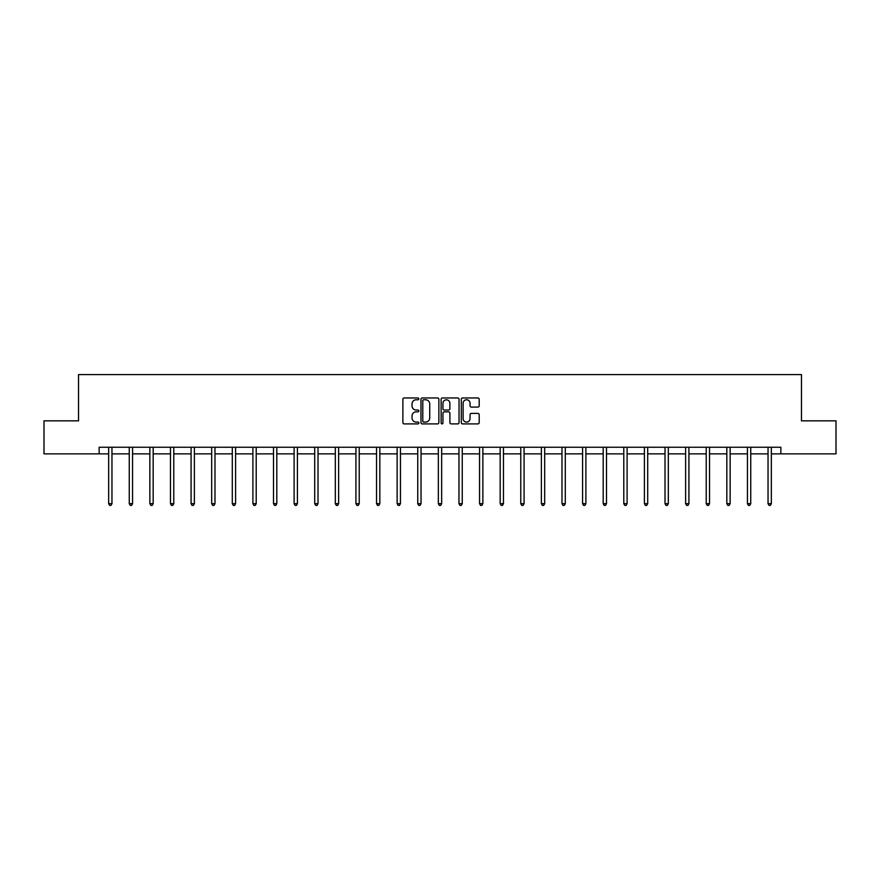 <?xml version="1.0" encoding="UTF-8"?>
<svg xmlns="http://www.w3.org/2000/svg" width="880" height="880" viewBox="0 0 880 880"><rect width="100%" height="100%" fill="white"/><g stroke="black" fill="none" stroke-linecap="round" stroke-linejoin="round"><path stroke-width="1.32" d="M418.869 398.871A0.913 0.913 0 0 0 417.956 397.958L404.184 397.958A1.298 1.298 0 0 0 402.886 399.256L402.886 422.598A1.298 1.298 0 0 0 404.184 423.896L417.956 423.896A0.913 0.913 0 0 0 418.869 422.983A0.913 0.913 0 0 0 417.956 422.081L416.174 422.081A4.147 4.147 0 0 1 412.027 417.934L412.027 415.987A4.147 4.147 0 0 1 416.174 411.84L417.956 411.84A0.913 0.913 0 0 0 418.869 410.927A0.913 0.913 0 0 0 417.956 410.025L416.174 410.025A4.147 4.147 0 0 1 412.027 405.867L412.027 403.931A4.147 4.147 0 0 1 416.174 399.773L417.956 399.773A0.913 0.913 0 0 0 418.869 398.871M477.895 407.099A1.298 1.298 0 0 0 479.193 405.801L479.193 399.256A1.298 1.298 0 0 0 477.895 397.958L462.594 397.958A1.298 1.298 0 0 0 461.296 399.256L461.296 422.598A1.298 1.298 0 0 0 462.594 423.896L477.895 423.896A1.298 1.298 0 0 0 479.193 422.598L479.193 414.689A1.298 1.298 0 0 0 477.895 413.391L471.339 413.391A1.298 1.298 0 0 0 470.052 414.689L470.052 418.605A3.465 3.465 0 0 1 466.576 422.081A3.465 3.465 0 0 1 463.111 418.605L463.111 403.249A3.465 3.465 0 0 1 466.576 399.773A3.465 3.465 0 0 1 470.052 403.249L470.052 405.801A1.298 1.298 0 0 0 471.339 407.099L477.895 407.099M99.143 453.86L44 453.86L44 420.838L78.54 420.838L78.54 374.605L801.46 374.605L801.46 420.838L836 420.838L836 453.86L780.857 453.86L780.857 447.249L99.143 447.249L99.143 453.86L108.658 453.86M438.867 399.256A1.298 1.298 0 0 0 437.569 397.958L422.268 397.958A1.298 1.298 0 0 0 420.97 399.256L420.97 422.598A1.298 1.298 0 0 0 422.268 423.896L437.569 423.896A1.298 1.298 0 0 0 438.867 422.598L438.867 399.256M442.431 397.958L457.732 397.958A1.298 1.298 0 0 1 459.03 399.256L459.03 422.598A1.298 1.298 0 0 1 457.732 423.896L451.187 423.896A1.298 1.298 0 0 1 449.889 422.598L449.889 413.127A1.298 1.298 0 0 0 448.591 411.84L444.246 411.84A1.298 1.298 0 0 0 442.948 413.127L442.948 422.983A0.913 0.913 0 0 1 442.046 423.896A0.913 0.913 0 0 1 441.133 422.983L441.133 399.256A1.298 1.298 0 0 1 442.431 397.958M111.958 453.86L129.261 453.86M132.561 453.86L149.864 453.86M153.175 453.86L170.478 453.86M173.778 453.86L191.081 453.86M194.381 453.86L211.684 453.86M214.984 453.86L232.287 453.86M235.598 453.86L252.901 453.86M256.201 453.86L273.504 453.86M276.804 453.86L294.107 453.86M297.407 453.86L314.71 453.86M318.021 453.86L335.324 453.86M338.624 453.86L355.927 453.86M359.227 453.86L376.53 453.86M379.83 453.86L397.133 453.86M400.444 453.86L417.747 453.86M421.047 453.86L438.35 453.86M441.65 453.86L458.953 453.86M462.253 453.86L479.556 453.86M482.867 453.86L500.17 453.86M503.47 453.86L520.773 453.86M524.073 453.86L541.376 453.86M544.676 453.86L561.979 453.86M565.29 453.86L582.593 453.86M585.893 453.86L603.196 453.86M606.496 453.86L623.799 453.86M627.099 453.86L644.402 453.86M647.713 453.86L665.016 453.86M668.316 453.86L685.619 453.86M688.919 453.86L706.222 453.86M709.522 453.86L726.825 453.86M730.136 453.86L747.439 453.86M750.739 453.86L768.042 453.86M771.342 453.86L780.857 453.86M423.698 399.773A0.913 0.913 0 0 0 422.785 400.686L422.785 421.168A0.913 0.913 0 0 0 423.698 422.081L425.579 422.081A4.147 4.147 0 0 0 429.726 417.934L429.726 403.931A4.147 4.147 0 0 0 425.579 399.773L423.698 399.773M449.889 403.315A3.465 3.465 0 0 0 446.413 399.839A3.465 3.465 0 0 0 442.948 403.315L442.948 408.727A1.298 1.298 0 0 0 444.246 410.025L448.591 410.025A1.298 1.298 0 0 0 449.889 408.727L449.889 403.315M112.134 447.249L112.057 447.447A1.32 1.32 0 0 0 111.958 447.942L111.958 503.679L108.658 503.679L108.658 447.942A1.32 1.32 0 0 0 108.559 447.447L108.482 447.249M111.958 503.679L110.968 505.395L109.648 505.395L108.658 503.679M132.737 447.249L132.66 447.447A1.32 1.32 0 0 0 132.561 447.942L132.561 503.679L129.261 503.679L129.261 447.942A1.32 1.32 0 0 0 129.162 447.447L129.085 447.249M132.561 503.679L131.571 505.395L130.251 505.395L129.261 503.679M153.34 447.249L153.263 447.447A1.32 1.32 0 0 0 153.175 447.942L153.175 503.679L149.864 503.679L149.864 447.942A1.32 1.32 0 0 0 149.776 447.447L149.699 447.249M153.175 503.679L152.185 505.395L150.854 505.395L149.864 503.679M173.954 447.249L173.877 447.447A1.32 1.32 0 0 0 173.778 447.942L173.778 503.679L170.478 503.679L170.478 447.942A1.32 1.32 0 0 0 170.379 447.447L170.302 447.249M173.778 503.679L172.788 505.395L171.468 505.395L170.478 503.679M194.557 447.249L194.48 447.447A1.32 1.32 0 0 0 194.381 447.942L194.381 503.679L191.081 503.679L191.081 447.942A1.32 1.32 0 0 0 190.982 447.447L190.905 447.249M194.381 503.679L193.391 505.395L192.071 505.395L191.081 503.679M215.16 447.249L215.083 447.447A1.32 1.32 0 0 0 214.984 447.942L214.984 503.679L211.684 503.679L211.684 447.942A1.32 1.32 0 0 0 211.585 447.447L211.508 447.249M214.984 503.679L213.994 505.395L212.674 505.395L211.684 503.679M235.763 447.249L235.686 447.447A1.32 1.32 0 0 0 235.598 447.942L235.598 503.679L232.287 503.679L232.287 447.942A1.32 1.32 0 0 0 232.199 447.447L232.122 447.249M235.598 503.679L234.608 505.395L233.277 505.395L232.287 503.679M256.377 447.249L256.3 447.447A1.32 1.32 0 0 0 256.201 447.942L256.201 503.679L252.901 503.679L252.901 447.942A1.32 1.32 0 0 0 252.802 447.447L252.725 447.249M256.201 503.679L255.211 505.395L253.891 505.395L252.901 503.679M276.98 447.249L276.903 447.447A1.32 1.32 0 0 0 276.804 447.942L276.804 503.679L273.504 503.679L273.504 447.942A1.32 1.32 0 0 0 273.405 447.447L273.328 447.249M276.804 503.679L275.814 505.395L274.494 505.395L273.504 503.679M297.583 447.249L297.506 447.447A1.32 1.32 0 0 0 297.407 447.942L297.407 503.679L294.107 503.679L294.107 447.942A1.32 1.32 0 0 0 294.008 447.447L293.931 447.249M297.407 503.679L296.417 505.395L295.097 505.395L294.107 503.679M318.186 447.249L318.109 447.447A1.32 1.32 0 0 0 318.021 447.942L318.021 503.679L314.71 503.679L314.71 447.942A1.32 1.32 0 0 0 314.622 447.447L314.545 447.249M318.021 503.679L317.031 505.395L315.7 505.395L314.71 503.679M338.8 447.249L338.723 447.447A1.32 1.32 0 0 0 338.624 447.942L338.624 503.679L335.324 503.679L335.324 447.942A1.32 1.32 0 0 0 335.225 447.447L335.148 447.249M338.624 503.679L337.634 505.395L336.314 505.395L335.324 503.679M359.403 447.249L359.326 447.447A1.32 1.32 0 0 0 359.227 447.942L359.227 503.679L355.927 503.679L355.927 447.942A1.32 1.32 0 0 0 355.828 447.447L355.751 447.249M359.227 503.679L358.237 505.395L356.917 505.395L355.927 503.679M380.006 447.249L379.929 447.447A1.32 1.32 0 0 0 379.83 447.942L379.83 503.679L376.53 503.679L376.53 447.942A1.32 1.32 0 0 0 376.431 447.447L376.354 447.249M379.83 503.679L378.84 505.395L377.52 505.395L376.53 503.679M400.609 447.249L400.532 447.447A1.32 1.32 0 0 0 400.444 447.942L400.444 503.679L397.133 503.679L397.133 447.942A1.32 1.32 0 0 0 397.045 447.447L396.968 447.249M400.444 503.679L399.454 505.395L398.123 505.395L397.133 503.679M421.223 447.249L421.146 447.447A1.32 1.32 0 0 0 421.047 447.942L421.047 503.679L417.747 503.679L417.747 447.942A1.32 1.32 0 0 0 417.648 447.447L417.571 447.249M421.047 503.679L420.057 505.395L418.737 505.395L417.747 503.679M441.826 447.249L441.749 447.447A1.32 1.32 0 0 0 441.65 447.942L441.65 503.679L438.35 503.679L438.35 447.942A1.32 1.32 0 0 0 438.251 447.447L438.174 447.249M441.65 503.679L440.66 505.395L439.34 505.395L438.35 503.679M462.429 447.249L462.352 447.447A1.32 1.32 0 0 0 462.253 447.942L462.253 503.679L458.953 503.679L458.953 447.942A1.32 1.32 0 0 0 458.854 447.447L458.777 447.249M462.253 503.679L461.263 505.395L459.943 505.395L458.953 503.679M483.032 447.249L482.955 447.447A1.32 1.32 0 0 0 482.867 447.942L482.867 503.679L479.556 503.679L479.556 447.942A1.32 1.32 0 0 0 479.468 447.447L479.391 447.249M482.867 503.679L481.877 505.395L480.546 505.395L479.556 503.679M503.646 447.249L503.569 447.447A1.32 1.32 0 0 0 503.47 447.942L503.47 503.679L500.17 503.679L500.17 447.942A1.32 1.32 0 0 0 500.071 447.447L499.994 447.249M503.47 503.679L502.48 505.395L501.16 505.395L500.17 503.679M524.249 447.249L524.172 447.447A1.32 1.32 0 0 0 524.073 447.942L524.073 503.679L520.773 503.679L520.773 447.942A1.32 1.32 0 0 0 520.674 447.447L520.597 447.249M524.073 503.679L523.083 505.395L521.763 505.395L520.773 503.679M544.852 447.249L544.775 447.447A1.32 1.32 0 0 0 544.676 447.942L544.676 503.679L541.376 503.679L541.376 447.942A1.32 1.32 0 0 0 541.277 447.447L541.2 447.249M544.676 503.679L543.686 505.395L542.366 505.395L541.376 503.679M565.455 447.249L565.378 447.447A1.32 1.32 0 0 0 565.29 447.942L565.29 503.679L561.979 503.679L561.979 447.942A1.32 1.32 0 0 0 561.891 447.447L561.814 447.249M565.29 503.679L564.3 505.395L562.969 505.395L561.979 503.679M586.069 447.249L585.992 447.447A1.32 1.32 0 0 0 585.893 447.942L585.893 503.679L582.593 503.679L582.593 447.942A1.32 1.32 0 0 0 582.494 447.447L582.417 447.249M585.893 503.679L584.903 505.395L583.583 505.395L582.593 503.679M606.672 447.249L606.595 447.447A1.32 1.32 0 0 0 606.496 447.942L606.496 503.679L603.196 503.679L603.196 447.942A1.32 1.32 0 0 0 603.097 447.447L603.02 447.249M606.496 503.679L605.506 505.395L604.186 505.395L603.196 503.679M627.275 447.249L627.198 447.447A1.32 1.32 0 0 0 627.099 447.942L627.099 503.679L623.799 503.679L623.799 447.942A1.32 1.32 0 0 0 623.7 447.447L623.623 447.249M627.099 503.679L626.109 505.395L624.789 505.395L623.799 503.679M647.878 447.249L647.801 447.447A1.32 1.32 0 0 0 647.713 447.942L647.713 503.679L644.402 503.679L644.402 447.942A1.32 1.32 0 0 0 644.314 447.447L644.237 447.249M647.713 503.679L646.723 505.395L645.392 505.395L644.402 503.679M668.492 447.249L668.415 447.447A1.32 1.32 0 0 0 668.316 447.942L668.316 503.679L665.016 503.679L665.016 447.942A1.32 1.32 0 0 0 664.917 447.447L664.84 447.249M668.316 503.679L667.326 505.395L666.006 505.395L665.016 503.679M689.095 447.249L689.018 447.447A1.32 1.32 0 0 0 688.919 447.942L688.919 503.679L685.619 503.679L685.619 447.942A1.32 1.32 0 0 0 685.52 447.447L685.443 447.249M688.919 503.679L687.929 505.395L686.609 505.395L685.619 503.679M709.698 447.249L709.621 447.447A1.32 1.32 0 0 0 709.522 447.942L709.522 503.679L706.222 503.679L706.222 447.942A1.32 1.32 0 0 0 706.123 447.447L706.046 447.249M709.522 503.679L708.532 505.395L707.212 505.395L706.222 503.679M730.301 447.249L730.224 447.447A1.32 1.32 0 0 0 730.136 447.942L730.136 503.679L726.825 503.679L726.825 447.942A1.32 1.32 0 0 0 726.737 447.447L726.66 447.249M730.136 503.679L729.146 505.395L727.815 505.395L726.825 503.679M750.915 447.249L750.838 447.447A1.32 1.32 0 0 0 750.739 447.942L750.739 503.679L747.439 503.679L747.439 447.942A1.32 1.32 0 0 0 747.34 447.447L747.263 447.249M750.739 503.679L749.749 505.395L748.429 505.395L747.439 503.679M771.518 447.249L771.441 447.447A1.32 1.32 0 0 0 771.342 447.942L771.342 503.679L768.042 503.679L768.042 447.942A1.32 1.32 0 0 0 767.943 447.447L767.866 447.249M771.342 503.679L770.352 505.395L769.032 505.395L768.042 503.679"/></g></svg>
